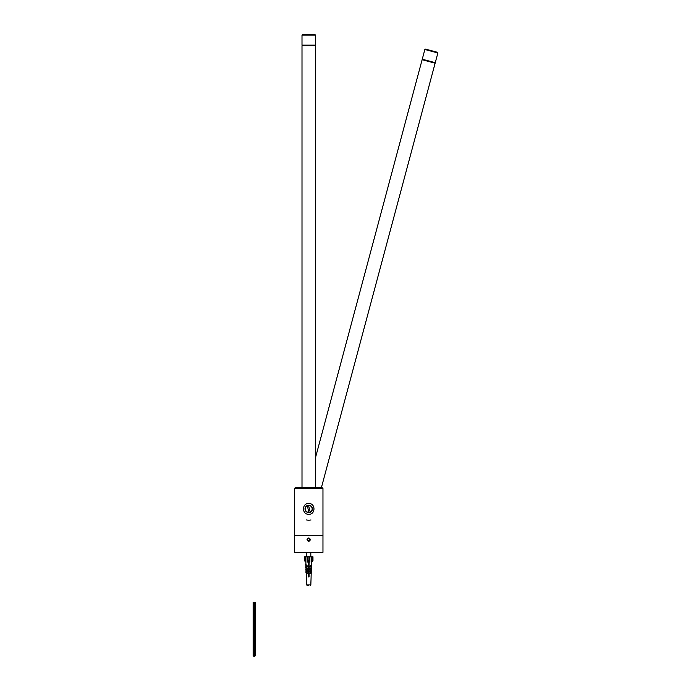 <?xml version="1.0" encoding="UTF-8"?>
<svg xmlns="http://www.w3.org/2000/svg" width="691" height="691" viewBox="0 0 691 691"><rect width="100%" height="100%" fill="white"/><g stroke="black" fill="none" stroke-linecap="round" stroke-linejoin="round"><path stroke-width="1.04" d="M307.02 539.628C308.16 537.417 309.309 537.417 310.449 539.628C309.309 541.848 308.16 541.848 307.02 539.628M294.504 552.351L294.504 535.387L322.965 535.387L322.965 552.351L294.504 552.351L294.504 535.387L322.965 535.387L322.965 488.485L322.17 487.691L295.299 487.691L294.504 488.485L322.965 488.485L322.17 487.691M308.73 514.294C301.76 514.631 301.76 503.152 308.73 503.48C315.709 503.152 315.709 514.631 308.73 514.294M302.002 35.077L302.002 45.148L315.467 45.148L315.467 35.077L314.932 34.55L302.537 34.55L302.002 35.077L315.467 35.077M315.467 487.691L315.467 45.684L302.002 45.684L302.002 487.691M310.985 519.952A11.289 11.289 0 0 1 306.476 519.952M437.869 52.965L424.861 49.484L422.261 59.21L435.261 62.691L437.869 52.965L437.489 52.317L425.509 49.104L437.489 52.317M321.384 487.691L435.123 63.209L422.123 59.72L315.467 457.762M308.419 575.784L309.05 575.543M309.05 574.195L308.419 573.953M308.419 572.606L309.05 572.364M309.05 571.016L308.419 570.775M308.419 569.427L309.05 569.185M309.05 567.838L308.419 567.596M308.419 566.249L309.05 566.007M309.05 564.659L308.419 564.417M308.419 563.07L309.05 562.82M308.419 561.947L309.05 562.094L309.05 576.95L308.419 576.95L308.419 561.61L309.05 561.688M309.05 563.13L308.419 563.277M308.419 564.72L309.05 564.867M309.05 566.309L308.419 566.456M308.419 567.898L309.05 568.045M309.05 569.488L308.419 569.634M308.419 571.077L309.05 571.232M309.05 572.666L308.419 572.822M308.419 574.256L309.05 574.411M309.05 575.845L308.419 576M309.05 563.536L308.419 563.683L309.05 563.536M308.419 565.126L309.05 565.273M309.05 566.715L308.419 566.862M308.419 568.304L309.05 568.451M309.05 569.894L308.419 570.049M308.419 571.483L309.05 571.638M309.05 573.072L308.419 573.228M308.419 574.662L309.05 574.817M309.05 576.251L308.419 576.406M308.419 562.154L309.05 562.396M309.05 563.744L308.419 563.994M308.419 565.333L309.05 565.583M309.05 566.922L308.419 567.173M308.419 568.512L309.05 568.762M309.05 570.101L308.419 570.351M308.419 571.69L309.05 571.941M309.05 573.288L308.419 573.53M308.419 574.877L309.05 575.119M309.05 576.467L308.419 576.709M309.369 560.764L309.896 561.291L309.896 556.808L309.369 556.808L309.369 560.764L308.1 560.764L308.1 556.808L309.369 556.808M308.419 562.085L307.564 562.111L308.1 560.764M308.419 561.61L309.896 562.111L309.896 561.291M308.1 556.808L307.564 556.808L307.564 561.291M312.444 561.291L312.971 560.764L312.971 556.808L312.444 556.808L312.444 561.291L311.624 562.111L311.581 556.808L309.896 556.808M305.025 561.291L305.025 556.808L304.498 556.808L304.498 560.764L305.845 562.111L305.914 563.64L305.888 556.808L307.564 556.808M307.201 585.432L306.64 584.923L306.234 572.606L306.64 584.923L307.175 585.432M307.201 585.424L308.203 585.432M305.983 565.428L305.629 567.691L307.538 569.514L307.953 569.073L306.044 567.251L305.983 565.428M306.07 568.123L305.707 570.066L307.486 571.759L307.91 571.319L306.13 569.626L306.07 568.123M306.156 570.498L305.845 572.243L307.486 573.798L307.84 573.418L306.208 571.863L306.156 570.498M305.949 564.59L305.914 563.64L305.543 565.013L307.642 567.009L308.048 566.585L305.949 564.59L305.914 563.64L305.949 564.59M311.606 562.111L311.52 564.59L311.606 562.111M311.486 565.428L311.84 567.691L309.931 569.514L309.516 569.073L311.425 567.251L311.486 565.428M311.391 568.123L311.762 570.066L309.983 571.759L309.559 571.319L311.339 569.626L311.391 568.123M311.313 570.498L311.624 572.243L309.983 573.798L309.628 573.418L311.261 571.863L311.313 570.498M311.235 572.606L311.08 576.95L311.235 572.606M311.926 565.013L309.827 567.009L309.421 566.585L311.52 564.59L311.926 565.013M311.581 556.808L312.444 556.808M305.025 556.808L305.888 556.808M304.498 556.808L304.498 560.764M311.555 563.64L311.52 564.59L311.555 563.64M254.167 602.258L253.131 602.258L253.131 655.854L254.167 656.45L255.204 655.854L255.204 602.258L254.167 602.258L254.167 656.45M307.469 539.213A1.33 1.33 0 0 1 309.723 538.738A1.33 1.33 0 0 1 309.007 540.932A1.33 1.33 0 0 1 307.469 539.213M308.981 540.828L307.823 540.448L307.573 539.248L308.488 538.427L309.646 538.816L309.896 540.008L308.981 540.828M310.147 512.031L310.207 512.299A3.714 3.714 0 0 0 308.497 505.19L308.497 505.19A3.714 3.714 0 0 0 305.128 509.759A3.714 3.714 0 0 0 308.972 512.592L308.972 512.592A3.714 3.714 0 0 0 310.207 512.299L308.566 505.449A3.446 3.446 0 0 1 310.147 512.031M307.322 505.743L308.903 512.333A3.446 3.446 0 0 1 307.322 505.743M310.294 585.432L310.829 584.923L306.64 584.923M253.131 652.079L255.204 652.079M307.262 505.484A3.714 3.714 0 0 0 308.972 512.592M294.504 488.485L294.504 535.387L294.504 488.485L295.299 487.691M302.537 45.148L302.537 45.684M314.932 45.148L314.932 45.684M422.771 59.348L422.633 59.858M434.751 62.553L434.613 63.071M424.861 49.484L425.509 49.104M310.812 556.808L310.812 552.351M306.657 556.808L306.657 552.351L306.657 556.808M310.829 584.923L311.105 576.95"/></g></svg>
